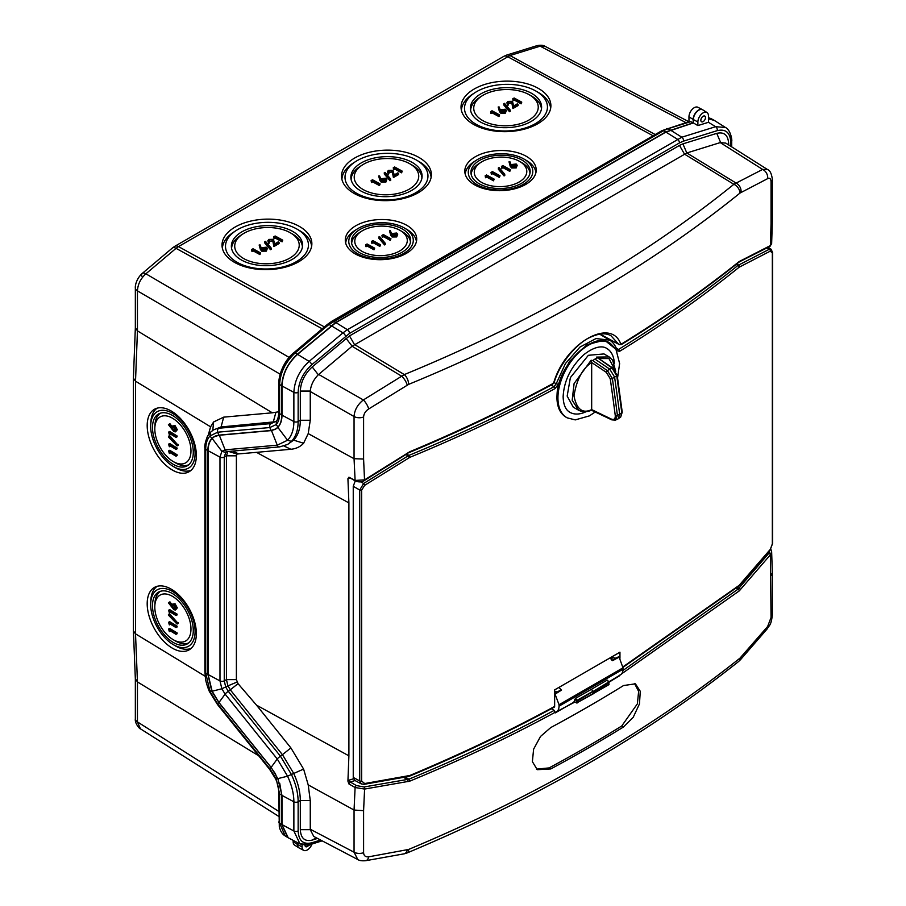 <?xml version="1.0" encoding="UTF-8"?>
<svg xmlns="http://www.w3.org/2000/svg" width="906" height="906" viewBox="0 0 906 906"><rect width="100%" height="100%" fill="white"/><g stroke="black" fill="none" stroke-linecap="round" stroke-linejoin="round"><path stroke-width="1.36" d="M168.81 602.445L171.8 606.578L172.389 604.155L173.929 604.359L176.194 608.481L175.538 609.987L173.941 609.772L168.414 602.807L169.932 601.833L171.936 604.619M172.389 604.155L175.039 603.747L177.304 607.869L175.538 609.987M190.973 629.036A26.274 14.768 -118.7 0 0 173.352 596.873A26.274 14.768 -118.7 0 0 154.824 605.944A26.274 14.768 -118.7 0 0 173.352 639.761A26.274 14.768 -118.7 0 0 190.973 629.036M169.354 631.641L168.595 629.036L169.716 628.424L177.123 632.932L177.123 633.724L176.002 634.336L169.354 630.293L169.354 631.641L170.475 630.972M169.354 624.891L168.595 622.286L169.716 621.675L177.123 626.182L177.123 626.963L176.002 627.575L169.354 623.532L169.354 624.891L170.475 624.211M169.524 613.679L178.165 623.441L177.044 624.041L168.414 615.117L169.524 613.679M169.354 612.841L168.595 610.236L169.716 609.625L177.123 614.132L177.123 614.925L176.002 615.536L169.354 611.493L169.354 612.841L170.475 612.162M168.81 424.302L171.8 428.436L172.389 426.013L173.929 426.216L176.194 430.339L175.538 431.845L173.941 431.63L168.414 424.665L169.932 423.691L171.936 426.477M172.389 426.013L175.039 425.605L177.304 429.727L175.538 431.845M190.973 450.894A26.274 14.768 -118.7 0 0 173.352 418.731A26.274 14.768 -118.7 0 0 154.824 427.802A26.274 14.768 -118.7 0 0 173.352 461.618A26.274 14.768 -118.7 0 0 190.973 450.894M169.354 453.498L168.595 450.894L169.716 450.282L177.123 454.789L177.123 455.582L176.002 456.194L169.354 452.151L169.354 453.498L170.475 452.83M169.354 446.749L168.595 444.144L169.716 443.532L177.123 448.04L177.123 448.821L176.002 449.433L169.354 445.39L169.354 446.749L170.475 446.069M169.524 435.537L178.165 445.299L177.044 445.899L168.414 436.975L169.524 435.537M169.354 434.699L168.595 432.094L169.716 431.483L177.123 435.99L177.123 436.783L176.002 437.383L169.354 433.351L169.354 434.699L170.475 434.019M485.537 177.746L485.174 175.798L486.579 174.983L494.178 179.139L493.521 180.804L486.703 177.078L485.537 177.746L485.174 175.798M491.38 174.371L491.018 172.412L492.422 171.608L500.033 175.764L499.376 177.429L492.547 173.692L491.38 174.371L491.018 172.412M504.778 175.515L504.053 175.934L498.368 169.241L498.334 167.972L499.059 167.553L504.744 174.246L504.778 175.515M501.811 168.346L501.448 166.398L502.864 165.583L510.463 169.739L509.806 171.404L502.989 167.678L501.811 168.346L501.448 166.398M517.201 165.254L516.205 167.927L511.584 167.995L510.225 166.296L509.002 161.812L509.942 161.732L511.007 164.575L516.227 164.009L517.201 165.254L516.182 166.659L511.562 166.727L509.002 161.812M481.969 161.71A26.274 14.768 178.7 0 1 519.58 161.404A26.274 14.768 178.7 0 1 519.104 182.027A26.274 14.768 178.7 0 1 482.445 182.853A26.274 14.768 178.7 0 1 481.041 162.276A26.274 14.768 178.7 0 1 481.969 161.71M366.024 246.749L365.662 244.79L367.066 243.974L374.665 248.142L374.019 249.807L367.19 246.07L366.024 246.749L365.662 244.79M371.868 243.374L371.505 241.415L372.921 240.6L380.52 244.767L379.863 246.421L373.046 242.695L371.868 243.374L371.505 241.415M385.265 244.518L384.54 244.926L378.855 238.244L378.833 236.976L379.546 236.557L385.231 243.25L385.265 244.518M382.309 237.349L381.947 235.39L383.351 234.575L390.95 238.742L390.293 240.407L383.476 236.67L382.309 237.349L381.947 235.39M397.7 234.258L396.692 236.93L392.083 236.987L390.724 235.288L389.489 230.815L390.429 230.736L391.494 233.578L396.715 233.012L397.7 234.258L396.669 235.662L392.049 235.719L389.489 230.815M362.457 230.713A26.274 14.768 178.7 0 1 400.078 230.407A26.274 14.768 178.7 0 1 399.603 251.03A26.274 14.768 178.7 0 1 362.932 251.845A26.274 14.768 178.7 0 1 361.539 231.268A26.274 14.768 178.7 0 1 362.457 230.713M274.099 238.754L273.737 236.806L275.141 235.99L282.74 240.147L282.094 241.811L275.265 238.085L274.099 238.754L273.737 236.806M279.037 242.287L273.872 245.277L272.785 239.739L269.592 239.852L268.901 242.219L267.814 240.815L268.844 239.411L273.408 239.32L274.722 243.907L278.255 241.857L279.037 242.287L279.071 243.555L273.895 246.545L272.808 241.019L269.15 241.483M269.58 241.834L268.935 243.499L267.814 240.815M271.211 249.309L270.486 249.716L264.801 243.035L264.767 241.755L265.492 241.347L271.177 248.029L271.211 249.309M267.349 248.448L266.353 251.121L261.732 251.177L260.384 249.478L259.15 245.005L260.09 244.926L261.154 247.768L266.375 247.202L267.349 248.448L266.33 249.852L261.709 249.909L259.15 245.005M244.167 233.182A32.265 18.131 178.7 0 1 290.362 232.808A32.265 18.131 178.7 0 1 289.773 258.131A32.265 18.131 178.7 0 1 244.745 259.139A32.265 18.131 178.7 0 1 243.035 233.873A32.265 18.131 178.7 0 1 244.167 233.182M251.97 251.54L251.608 249.58L253.012 248.765L260.611 252.933L259.954 254.597L253.136 250.86L251.97 251.54L251.608 249.58M513.113 100.759L512.751 98.811L514.155 97.995L521.765 102.152L521.109 103.816L514.28 100.09L513.113 100.759L512.751 98.811M518.062 104.292L512.887 107.282L511.799 101.744L508.606 101.857L507.915 104.224L506.839 102.82L507.87 101.415L512.422 101.325L513.736 105.911L517.281 103.862L518.062 104.292L518.085 105.56L512.921 108.55L511.833 103.024L508.164 103.488M508.606 103.839L507.949 105.504L506.839 102.82M510.225 111.313L509.5 111.721L503.815 105.039L503.793 103.76L504.506 103.352L510.191 110.034L510.225 111.313M506.375 110.453L505.378 113.125L500.758 113.182L499.399 111.483L498.164 107.01L499.104 106.931L500.169 109.773L505.389 109.207L506.375 110.453L505.344 111.857L500.724 111.914L498.164 107.01M483.181 95.187A32.265 18.131 178.7 0 1 529.376 94.813A32.265 18.131 178.7 0 1 528.798 120.136A32.265 18.131 178.7 0 1 483.77 121.144A32.265 18.131 178.7 0 1 482.049 95.877A32.265 18.131 178.7 0 1 483.181 95.187M490.984 113.544L490.622 111.585L492.026 110.77L499.625 114.937L498.98 116.602L492.151 112.865L490.984 113.544L490.622 111.585M393.612 169.762L393.249 167.803L394.654 166.987L402.253 171.155L401.596 172.82L394.778 169.082L393.612 169.762L393.249 167.803M398.549 173.295L393.385 176.274L392.287 170.747L389.104 170.849L388.414 173.227L387.326 171.823L388.357 170.407L392.91 170.317L394.235 174.903L397.768 172.865L398.549 173.295L398.572 174.564L393.408 177.542L392.321 172.015L388.651 172.48M389.093 172.831L388.436 174.496L387.326 171.823M390.713 180.305L389.999 180.724L384.303 174.031L384.28 172.763L384.993 172.344L390.69 179.037L390.713 180.305M386.862 179.445L385.865 182.117L381.245 182.185L379.886 180.487L378.663 176.002L379.603 175.923L380.656 178.765L385.888 178.199L386.862 179.445L385.831 180.849L381.222 180.917L378.663 176.002M363.68 164.179A32.265 18.131 178.7 0 1 409.874 163.816A32.265 18.131 178.7 0 1 409.286 189.139A32.265 18.131 178.7 0 1 364.257 190.147A32.265 18.131 178.7 0 1 362.536 164.869A32.265 18.131 178.7 0 1 363.68 164.179M371.471 182.536L371.109 180.577L372.513 179.773L380.124 183.929L379.467 185.594L372.649 181.857L371.471 182.536L371.109 180.577M195.096 631.55A32.265 18.131 -118.7 0 0 173.454 592.037A32.265 18.131 -118.7 0 0 150.702 603.192A32.265 18.131 -118.7 0 0 173.454 644.71A32.265 18.131 -118.7 0 0 195.096 631.55M193.284 630.44A29.626 16.648 61.3 0 1 187.723 643.656A29.626 16.648 61.3 0 1 158.278 626.035A29.626 16.648 61.3 0 1 159.275 591.743A29.626 16.648 61.3 0 1 181.2 600.995A29.626 16.648 61.3 0 1 193.284 630.44M208.335 434.789L210.6 426.817L135.515 381.188L135.515 633.838L137.452 681.924L258.674 755.763M205.152 676.25L135.515 633.838L133.409 630.848L133.409 378.176L135.515 381.188L137.452 330.871L272.287 412.808L278.776 411.777M196.353 455.458A35.719 20.068 -118.7 0 0 181.789 419.965A35.719 20.068 -118.7 0 0 155.356 408.81A35.719 20.068 -118.7 0 0 154.167 450.146A35.719 20.068 -118.7 0 0 189.648 471.392A35.719 20.068 -118.7 0 0 196.353 455.458M196.353 633.6A35.719 20.068 61.3 0 1 189.648 649.534A35.719 20.068 61.3 0 1 154.167 628.288A35.719 20.068 61.3 0 1 155.356 586.952A35.719 20.068 61.3 0 1 181.789 598.107A35.719 20.068 61.3 0 1 196.353 633.6M195.096 453.408A32.265 18.131 -118.7 0 0 173.454 413.895A32.265 18.131 -118.7 0 0 150.702 425.05A32.265 18.131 -118.7 0 0 173.454 466.567A32.265 18.131 -118.7 0 0 195.096 453.408M193.284 452.298A29.626 16.648 61.3 0 1 187.723 465.514A29.626 16.648 61.3 0 1 158.278 447.892A29.626 16.648 61.3 0 1 159.275 413.6A29.626 16.648 61.3 0 1 181.2 422.853A29.626 16.648 61.3 0 1 193.284 452.298M479.591 160.407A29.626 16.648 -1.3 0 0 470.961 173.227A29.626 16.648 -1.3 0 0 500.916 188.516A29.626 16.648 -1.3 0 0 530.146 171.902A29.626 16.648 -1.3 0 0 512.275 156.398A29.626 16.648 -1.3 0 0 479.591 160.407M477.734 159.388A32.265 18.131 178.7 0 1 523.928 159.026A32.265 18.131 178.7 0 1 523.34 184.348A32.265 18.131 178.7 0 1 478.311 185.356A32.265 18.131 178.7 0 1 476.601 160.079A32.265 18.131 178.7 0 1 477.734 159.388M360.09 229.411A29.626 16.648 -1.3 0 0 351.449 242.219A29.626 16.648 -1.3 0 0 381.403 257.519A29.626 16.648 -1.3 0 0 410.645 240.894A29.626 16.648 -1.3 0 0 392.762 225.401A29.626 16.648 -1.3 0 0 360.09 229.411M358.221 228.391A32.265 18.131 178.7 0 1 404.416 228.018A32.265 18.131 178.7 0 1 403.838 253.352A32.265 18.131 178.7 0 1 358.81 254.359A32.265 18.131 178.7 0 1 357.089 229.082A32.265 18.131 178.7 0 1 358.221 228.391M475.265 156.783A35.719 20.068 -1.3 0 0 464.857 172.231A35.719 20.068 -1.3 0 0 500.961 190.668A35.719 20.068 -1.3 0 0 536.205 170.634A35.719 20.068 -1.3 0 0 514.653 151.948A35.719 20.068 -1.3 0 0 475.265 156.783M355.752 225.787A35.719 20.068 -1.3 0 0 345.345 241.234A35.719 20.068 -1.3 0 0 381.449 259.671A35.719 20.068 -1.3 0 0 416.692 239.637A35.719 20.068 -1.3 0 0 395.141 220.951A35.719 20.068 -1.3 0 0 355.752 225.787M235.186 227.01A44.938 25.255 -1.3 0 0 222.083 246.443A44.938 25.255 -1.3 0 0 267.508 269.637A44.938 25.255 -1.3 0 0 311.845 244.427A44.938 25.255 -1.3 0 0 284.744 220.928A44.938 25.255 -1.3 0 0 235.186 227.01M474.2 89.014A44.938 25.255 -1.3 0 0 461.097 108.448A44.938 25.255 -1.3 0 0 506.522 131.642A44.938 25.255 -1.3 0 0 550.871 106.432A44.938 25.255 -1.3 0 0 523.759 82.922A44.938 25.255 -1.3 0 0 474.2 89.014M354.688 158.018A44.938 25.255 -1.3 0 0 341.596 177.44A44.938 25.255 -1.3 0 0 387.021 200.634A44.938 25.255 -1.3 0 0 431.358 175.436A44.938 25.255 -1.3 0 0 404.246 151.925A44.938 25.255 -1.3 0 0 354.688 158.018M322.219 328.799L176.047 248.335L178.493 246.602L324.427 326.941M280.135 374.167L137.452 290.883C137.791 284.337 140.589 278.64 145.877 273.805L289.139 357.428M210.6 426.817L213.623 421.947L223.691 417.145L272.287 412.808M278.776 816.408L140.419 728.809C139.954 729.341 134.598 723.373 135.345 718.866L135.345 718.866A7.678 4.439 0 0 0 137.452 721.912L278.776 811.38M135.345 678.832L137.452 681.924L137.452 721.912L140.419 728.809M135.345 327.813L133.409 378.176M135.345 327.768L137.452 330.871L137.452 290.883A7.678 4.439 180 0 1 135.345 287.825L135.345 287.825C135.039 286.341 136.127 278.855 142.276 273.419L142.276 273.419A7.678 3.33 49.8 0 1 145.877 273.805L176.047 248.335A7.678 3.33 -130.2 0 0 172.457 247.95L174.79 246.307A7.678 4.439 60 0 1 178.493 246.602L509.976 55.549L655.231 134.541M685.876 122.604L540.146 46.172A7.678 5.323 -107.3 0 0 536.782 45.73L506.613 55.107A7.678 5.323 72.7 0 1 509.976 55.549L540.146 46.172L545.163 46.376L688.775 121.698M141.8 276.149A7.678 3.33 49.8 0 1 142.276 273.419L172.457 247.95M287.78 837.54L281.766 824.46L281.766 795.264L279.705 783.158M297.338 842.546L297.338 844.347A7.678 4.439 120 0 0 298.844 847.801A7.678 4.439 120 0 0 299.048 847.925M293.148 840.36L293.148 841.753A7.463 4.315 120 0 0 294.609 845.117L298.844 847.801M275.752 774.324L270.905 767.269L218.754 702.388L211.823 691.278L207.893 674.392L207.893 450.599L205.719 449.251A3.069 1.778 180 0 1 204.892 448.051L204.892 671.833A3.069 1.778 0 0 0 205.719 673.045L205.719 449.251C205.719 443.532 207.157 439.082 210.056 435.911L210.498 432.264L213.408 429.942L210.056 432.604L207.531 436.137C205.277 441.981 204.405 445.956 204.892 448.051M276.602 778.005L276.171 778.843L277.768 778.481M286.262 836.487L285.118 835.864C282.457 834.358 280.52 831.391 279.308 826.963L278.776 792.716C278.606 787.676 277.542 783.044 275.594 778.843L269.671 769.432A3.069 0.646 -38.8 0 1 269.852 768.82L217.712 703.951L218.833 702.343M210.498 690.825L210.056 691.674L212.095 691.119M269.671 769.432L217.519 704.562L209.479 691.674C209.116 691.142 206.081 683.237 205.537 678.9L204.892 671.833M275.707 421.72L221.064 426.953L213.408 429.942L221.064 426.953L223.691 417.145M212.774 430.327L213.623 421.947M331.992 321.166L327.53 324.325A3.069 1.325 49.8 0 1 328.946 324.461L663.43 130.758A3.069 1.778 60 0 0 661.969 130.657L331.992 321.166A3.069 1.778 60 0 1 333.453 321.268L335.696 322.479L297.338 354.235C287.666 363.238 282.468 373.77 281.766 385.843L281.766 415.027C281.687 420.418 280.407 424.472 277.938 427.19L275.571 429.025L270.905 430.486L218.754 435.14L214.258 436.556L211.823 438.504L210.056 435.911L217.712 432.196A3.069 2.424 -95.1 0 1 218.833 428.244L270.985 423.589L273.216 422.298L275.798 412.66M708.447 118.72L713.849 120.124M702.546 109.717A7.678 4.439 120 0 0 702.343 109.592A7.678 4.439 120 0 0 696.454 111.778A7.678 4.439 120 0 0 693.169 119.445L693.169 122.82L665.672 131.97L335.696 322.479M702.343 109.592L697.892 107.27A7.463 4.315 120 0 0 692.173 109.388A7.463 4.315 120 0 0 688.968 116.84L688.968 121.642M278.085 427.1L276.171 424.586L276.602 420.95M327.53 324.325L293.691 352.876C286.341 358.538 278.935 371.539 278.776 383.283L278.776 412.479C278.493 417.213 277.621 420.158 276.149 421.301L270.985 423.589A3.069 2.424 -95.1 0 0 269.852 427.541L217.712 432.196L218.754 435.14M212.434 438.153L211.823 438.504C209.195 441.392 207.882 445.424 207.893 450.599L208.108 450.475M661.969 130.657L689.806 121.381L693.169 122.82M416.556 160.136A41.483 23.318 178.7 0 1 415.809 192.706A41.483 23.318 178.7 0 1 357.904 193.997A41.483 23.318 178.7 0 1 355.696 161.506A41.483 23.318 178.7 0 1 357.157 160.622A41.483 23.318 178.7 0 1 416.556 160.136L418.9 161.495A44.643 25.096 178.7 0 1 431.12 177.383M341.913 179.377A44.643 25.096 178.7 0 1 353.408 162.967L355.696 161.506M361.301 162.887A35.617 20.023 -1.3 0 0 350.916 178.289A35.617 20.023 -1.3 0 0 386.93 196.67A35.617 20.023 -1.3 0 0 422.083 176.693A35.617 20.023 -1.3 0 0 400.588 158.063A35.617 20.023 -1.3 0 0 361.301 162.887M409.874 163.816L412.219 165.164A35.425 19.909 178.7 0 1 421.936 178.006M351.12 179.592A35.425 19.909 178.7 0 1 360.248 166.33L362.536 164.869M536.058 91.144A41.483 23.318 178.7 0 1 535.31 123.703A41.483 23.318 178.7 0 1 477.417 125.005A41.483 23.318 178.7 0 1 475.208 92.503A41.483 23.318 178.7 0 1 476.669 91.619A41.483 23.318 178.7 0 1 536.058 91.144L538.413 92.503A44.643 25.096 178.7 0 1 550.633 108.38M461.426 110.385A44.643 25.096 178.7 0 1 472.921 93.964L475.208 92.503M297.043 229.139A41.483 23.318 178.7 0 1 296.296 261.698A41.483 23.318 178.7 0 1 238.391 263A41.483 23.318 178.7 0 1 236.194 230.498A41.483 23.318 178.7 0 1 237.644 229.614A41.483 23.318 178.7 0 1 297.043 229.139L299.399 230.498A44.643 25.096 178.7 0 1 311.619 246.375M222.4 248.38A44.643 25.096 178.7 0 1 233.907 231.959L236.194 230.498M480.814 93.884A35.617 20.023 -1.3 0 0 470.429 109.286A35.617 20.023 -1.3 0 0 506.443 127.678A35.617 20.023 -1.3 0 0 541.584 107.701A35.617 20.023 -1.3 0 0 520.101 89.06A35.617 20.023 -1.3 0 0 480.814 93.884M529.376 94.813L531.731 96.172A35.425 19.909 178.7 0 1 541.448 109.003M470.633 110.589A35.425 19.909 178.7 0 1 479.761 97.338L482.049 95.877M241.789 231.879A35.617 20.023 -1.3 0 0 231.415 247.281A35.617 20.023 -1.3 0 0 267.417 265.673A35.617 20.023 -1.3 0 0 302.57 245.696A35.617 20.023 -1.3 0 0 281.075 227.055A35.617 20.023 -1.3 0 0 241.789 231.879M290.362 232.808L292.717 234.167A35.425 19.909 178.7 0 1 302.423 246.998M231.608 248.584A35.425 19.909 178.7 0 1 240.747 235.334L243.035 233.873M404.416 228.018L406.771 229.377A35.425 19.909 178.7 0 1 416.432 241.585M345.696 243.159A35.425 19.909 178.7 0 1 354.801 230.543L357.089 229.082M400.078 230.407L402.423 231.766A29.434 16.546 178.7 0 1 410.486 242.208M351.664 243.521A29.434 16.546 178.7 0 1 359.252 232.729L361.539 231.268M523.928 159.026L526.284 160.373A35.425 19.909 178.7 0 1 535.933 172.582M465.208 174.167A35.425 19.909 178.7 0 1 474.314 161.54L476.601 160.079M519.58 161.404L521.935 162.763A29.434 16.546 178.7 0 1 529.987 173.205M471.177 174.53A29.434 16.546 178.7 0 1 478.753 163.737L481.041 162.276M150.702 425.05L150.826 422.343A35.425 19.909 61.3 0 1 157.214 408.142M191.2 470.191A35.425 19.909 61.3 0 1 175.798 467.926L173.454 466.567M188.776 464.721A29.434 16.546 61.3 0 1 175.696 462.977L173.352 461.618M154.824 427.802L154.949 425.095A29.434 16.546 61.3 0 1 160.509 413.136M157.214 586.284A35.425 19.909 -118.7 0 0 150.826 600.485L150.702 603.192M173.454 644.71L175.798 646.069A35.425 19.909 -118.7 0 0 191.2 648.334M160.509 591.278A29.434 16.546 -118.7 0 0 154.949 603.237L154.824 605.944M173.352 639.761L175.696 641.12A29.434 16.546 -118.7 0 0 188.776 642.864M380.124 183.929L379.433 184.326L372.615 180.588L372.649 181.857M372.615 180.588L371.449 181.268M379.433 184.326L379.467 185.594M382.015 178.788L381.924 180.532L385.095 180.407L385.243 178.618L382.015 178.788L381.641 180.339M381.301 179.716L381.924 180.532M385.831 179.388L385.243 178.618L385.276 179.886L382.038 180.056M381.222 180.917L381.245 182.185M385.831 180.849L385.865 182.117M390.69 179.037L389.999 180.724M389.965 179.456L384.28 172.763M389.104 170.849L389.127 172.129M392.287 170.747L392.321 172.015M393.181 172.853L393.215 174.122M393.385 176.274L393.408 177.542M388.414 173.227L388.436 174.496M402.253 171.155L401.573 171.551L394.744 167.814L394.778 169.082M394.744 167.814L393.578 168.493M401.573 171.551L401.596 172.82M499.625 114.937L498.946 115.322L492.128 111.597L492.151 112.865M492.128 111.597L490.95 112.265M498.946 115.322L498.98 116.602M501.516 109.785L501.437 111.54L504.597 111.404L504.755 109.626L501.516 109.785L501.154 111.347M500.803 110.713L501.437 111.54M505.333 110.396L504.755 109.626L504.778 110.894L501.55 111.053M500.724 111.914L500.758 113.182M505.344 111.857L505.378 113.125M510.191 110.034L509.5 111.721M509.478 110.453L503.793 103.76M508.606 101.857L508.64 103.125M511.799 101.744L511.833 103.024M512.694 103.85L512.717 105.119M512.887 107.282L512.921 108.55M507.915 104.224L507.949 105.504M521.765 102.152L521.075 102.548L514.257 98.811L514.28 100.09M514.257 98.811L513.09 99.49M521.075 102.548L521.109 103.816M260.611 252.933L259.931 253.318L253.102 249.592L253.136 250.86M253.102 249.592L251.936 250.26M259.931 253.318L259.954 254.597M262.502 247.78L262.423 249.535L265.583 249.399L265.73 247.621L262.502 247.78L262.128 249.343M261.789 248.708L262.423 249.535M266.319 248.391L265.73 247.621L265.764 248.89L262.536 249.048M261.709 249.909L261.732 251.177M266.33 249.852L266.353 251.121M271.177 248.029L270.486 249.716M270.464 248.448L264.767 241.755M269.592 239.852L269.626 241.121M272.785 239.739L272.808 241.019M273.68 241.845L273.703 243.114M273.872 245.277L273.895 246.545M268.901 242.219L268.935 243.499M282.74 240.147L282.06 240.543L275.243 236.806L275.265 238.085M275.243 236.806L274.065 237.485M282.06 240.543L282.094 241.811M392.842 233.589L392.762 235.345L395.922 235.209L396.069 233.431L392.842 233.589L392.468 235.152M392.128 234.518L392.762 235.345M396.658 234.201L396.069 233.431L396.103 234.699L392.876 234.858M392.049 235.719L392.083 236.987M396.669 235.662L396.692 236.93M390.95 238.742L390.271 239.127L383.442 235.401L383.476 236.67M383.442 235.401L382.275 236.07M390.271 239.127L390.293 240.407M385.231 243.25L384.54 244.926M384.518 243.657L378.833 236.976M380.52 244.767L379.841 245.152L373.012 241.426L373.046 242.695M373.012 241.426L371.845 242.095M379.841 245.152L379.863 246.421M374.665 248.142L373.985 248.538L367.168 244.801L367.19 246.07M367.168 244.801L365.99 245.481M373.985 248.538L374.019 249.807M512.354 164.598L512.264 166.342L515.435 166.217L515.582 164.428L512.354 164.598L511.981 166.149M511.641 165.526L512.264 166.342M516.171 165.198L515.582 164.428L515.616 165.696L512.377 165.866M511.562 166.727L511.584 167.995M516.182 166.659L516.205 167.927M510.463 169.739L509.784 170.135L502.955 166.398L502.989 167.678M502.955 166.398L501.788 167.078M509.784 170.135L509.806 171.404M504.744 174.246L504.053 175.934M504.03 174.665L498.334 167.972M500.033 175.764L499.342 176.16L492.524 172.423L492.547 173.692M492.524 172.423L491.358 173.103M499.342 176.16L499.376 177.429M494.178 179.139L493.498 179.535L486.669 175.798L486.703 177.078M486.669 175.798L485.503 176.477M493.498 179.535L493.521 180.804M168.595 450.894L176.002 455.401L177.123 454.789M176.002 455.401L176.002 456.194M168.595 444.144L176.002 448.651L177.123 448.04M176.002 448.651L176.002 449.433M168.414 436.148L177.044 445.073L178.165 444.461M177.044 445.073L177.044 445.899M168.595 432.094L176.002 436.601L177.123 435.99M176.002 436.601L176.002 437.383M173.68 426.896L175.084 430.248L173.963 430.86L175.436 429.84L173.963 427.032L172.491 428.119L173.963 430.86L174.926 430.973M173.963 427.032L173.012 426.919M176.194 430.339L177.304 429.727M173.929 426.216L175.039 425.605M172.491 428.119L173.601 427.507M168.595 629.036L176.002 633.543L177.123 632.932M176.002 633.543L176.002 634.336M168.595 622.286L176.002 626.793L177.123 626.182M176.002 626.793L176.002 627.575M168.414 614.291L177.044 623.215L178.165 622.603M177.044 623.215L177.044 624.041M168.595 610.236L176.002 614.744L177.123 614.132M176.002 614.744L176.002 615.536M173.68 605.038L175.084 608.39L173.963 609.002L175.436 607.983L173.963 605.174L172.491 606.261L173.963 609.002L174.926 609.115M173.963 605.174L173.012 605.061M176.194 608.481L177.304 607.869M173.929 604.359L175.039 603.747M172.491 606.261L173.601 605.65M347.927 781.153L349.444 780.043A1.54 1.065 -107.3 0 0 350.271 782.025L348.923 783.95L347.927 781.153L348.901 755.831L348.901 502.898L347.927 478.708L348.923 477.202L355.107 480.429L364.597 479.863L409.727 451.754C459.942 430.746 507.632 408.051 552.819 383.634L553.849 382.321C565.231 343.385 610.621 317.123 620.689 343.736L621.652 343.895C663.894 317.836 703.067 290.384 739.194 261.54L770.383 245.583L771.051 223.782L772.331 221.494L772.331 179.32A7.678 4.439 180 0 1 771.051 181.766C770.893 178.72 769.76 177.667 767.654 178.629L739.976 193.08C647.53 267.78 537.088 331.539 408.64 384.37L368.697 408.968C365.537 411.041 363.838 413.725 363.589 417.009A7.678 4.439 180 0 1 354.053 416.534L310.26 391.517L310.26 420.259L308.21 433.6L354.053 458.696L363.589 459.036L364.552 480.429C362.377 482.151 359.342 482.366 355.458 481.086L355.458 481.086A1.54 0.883 -62.4 0 1 355.107 480.429L354.053 458.696L354.053 416.534C354.518 410.033 357.621 404.506 363.351 399.954A7.678 2.446 58.9 0 1 368.697 408.968M348.901 502.898L256.523 452.343L236.987 454.042L236.387 455.831L236.387 679.613L238.029 683.656L256.523 705.162L290.894 747.914L303.612 769.081L308.21 784.89L354.053 810.043L363.589 810.666L363.589 852.682C363.838 855.785 365.537 857.167 368.697 856.816L408.64 849.443C537.088 795.525 647.53 731.765 739.976 658.152L767.654 626.476L771.051 617.439A7.678 4.439 0 0 0 772.331 614.993L772.331 572.943M348.901 755.831L256.523 705.162M308.21 433.6L303.612 443.249C300.328 446.76 296.081 448.776 290.894 449.274L256.523 452.343M357.791 859.534L313.759 836.442L310.271 829.681L310.26 800.496L300.316 800.496C300.26 791.867 298.04 782.795 293.635 773.294L282.661 754.992L230.509 690.112L227.938 685.876L236.987 682.059M308.21 784.89L310.26 800.496M310.26 829.239L354.053 852.206L357.813 859.545C359.308 860.621 361.936 861.006 365.707 860.7L365.707 860.7A7.678 4.36 80.4 0 0 368.697 856.816M720.236 142.593L725.785 143.114L767.552 169.558L762.625 169.433L720.236 142.593L686.805 152.978L682.92 143.873L716.759 133.363C724.188 131.653 728.152 135.119 728.662 143.76L728.662 144.926M558.991 687.518L561.494 690.145L555.061 694.132L559.047 704.743L622.988 667.824L622.988 669.228C622.92 672.388 621.844 674.37 619.749 675.151M610.18 658.141L612.547 660.667L619.126 657.133L618.3 657.167L619.126 657.133L622.988 667.824M551.358 708.73L554.2 710.372L555.287 712.886L574.098 702.048M574.574 702.218L555.706 712.139C557.87 711.312 558.979 709.307 559.047 706.148L559.047 704.743M554.642 699.874L554.642 703.339M611.788 658.402L611.788 657.167M623.555 685.536A1446.157 834.936 180 0 1 550.78 727.552L540.531 736.431L533.611 749.171L532.377 761.629L537.258 769.692L550.78 768.945A1446.157 834.936 180 0 0 623.555 726.929L633.192 717.348L639.455 703.917L640.293 691.301L635.412 683.826L623.555 685.536M619.353 675.899L608.991 682.195M555.287 712.229C509.376 737.099 460.86 760.077 409.727 781.165L364.597 789.058L363.589 810.666M771.051 617.439L770.383 554.789L739.194 590.95L621.629 673.838M355.039 780.542L350.271 782.025L356.432 785.57L364.019 786.974L408.855 779.205C459.897 758.141 508.345 735.196 554.2 710.372M622.909 670.519L737.971 589.194A1.54 1.019 51.1 0 1 739.194 590.95M405.31 777.076L408.855 779.205A1.54 0.736 67.6 0 1 409.727 781.165M364.019 786.974A1.54 0.872 81 0 1 364.597 789.058L355.107 787.507L348.923 783.95M771.64 243.85L769.817 246.455A1.54 1.223 -118 0 0 770.383 245.583L771.64 243.85L772.331 221.494M356.432 785.57A1.54 0.838 119.9 0 0 355.107 787.507L354.053 810.043L354.053 852.206A7.678 4.439 0 0 0 363.589 852.682M365.707 860.7L404.167 853.826A7.678 4.53 -100.7 0 0 407.213 849.885M408.64 849.443A7.678 3.635 67.3 0 1 407.134 852.931C535.491 799.069 645.955 735.276 738.526 661.573L738.526 661.573A7.678 5.119 -128.6 0 0 739.976 658.152M407.134 852.931L404.167 853.826M741.006 657.167A7.678 4.009 41.8 0 1 740.485 659.704L767.144 628.957A7.678 4.134 -139.9 0 0 767.654 626.476M740.485 659.704L738.526 661.573M771.051 575.423L772.331 572.807L771.64 551.607L770.383 554.789A1.54 0.815 39.6 0 0 768.877 553.226L769.851 550.293M407.213 385.118A7.678 2.593 -122.5 0 0 401.664 376.194L352.083 346.239M686.805 152.978L352.106 346.217L318.674 374.438L363.351 399.954L404.303 374.586C532.06 322.026 641.924 258.606 733.883 184.303L684.392 154.065M354.529 344.507L404.303 374.586A7.678 3.681 67.7 0 1 408.64 384.37M739.976 193.08A7.678 5.074 -129 0 0 733.883 184.303L736.125 183.091A7.678 5.946 63.8 0 1 741.006 192.412M767.654 178.629A7.678 6.048 -118.3 0 0 762.625 169.433L736.125 183.091L686.839 152.978M310.26 391.517L310.271 391.064C310.917 384.993 313.601 379.557 318.312 374.767L318.674 374.438M736.204 588.141L737.971 589.194L738.945 588.187L768.877 553.226M403.691 777.382L407.394 779.602A1.54 0.917 79.7 0 1 408.028 781.674M737.348 587.235L738.945 588.187A1.54 0.793 41.6 0 1 740.417 589.772M600.078 334.121L618.594 344.212L611.097 335.854C605.944 332.695 598.809 333.261 589.693 337.553C577.552 342.955 559.999 362.547 554.268 382.139L553.849 382.321M600.066 334.382L618.594 344.212A1.54 1.178 -25.1 0 0 620.689 343.736M769.817 246.455L739.84 261.619A1.54 1.189 -115.7 0 0 740.417 260.747M739.84 261.619L738.911 262.219A1.54 1.019 -128.6 0 0 739.194 261.54M738.911 262.219C702.773 291.075 663.577 318.527 621.335 344.597A1.54 0.917 -121.7 0 0 621.652 343.895M554.268 382.139L552.501 384.337A1.54 0.861 -118.4 0 0 552.819 383.634M552.501 384.337C507.315 408.753 459.625 431.449 409.421 452.445A1.54 0.725 -112.7 0 0 409.727 451.754M409.421 452.445L408.028 452.66M559.047 706.148L622.988 669.228M574.053 701.856L576.363 702.558L576.363 700.938L574.948 699.206L574.053 701.856M574.948 699.206L575.582 698.311L577.167 700.236L576.363 700.938L577.439 700.938L577.167 700.236L592.988 691.244L591.425 689.307L575.582 698.311M591.425 689.307L607.031 680.157L608.889 682.025L607.428 680.146M623.555 726.929L621.765 725.966L637.382 703.826L638.628 691.357L634.472 683.407M536.465 769.126L549.104 767.914L550.78 768.945M621.765 725.966A1443.7 833.509 180 0 1 549.104 767.914M560.667 690.213L561.494 690.145L560.667 690.213M608.843 683.815L608.889 682.025A0.77 0.77 0 0 1 609.058 682.501L608.56 682.105L577.439 700.938L577.439 702.558L608.843 684.426L608.843 682.807L593.26 691.935L593.102 693.917L576.646 702.965A0.77 0.77 0 0 0 577.281 702.909L573.804 701.946M608.379 684.789L609.058 684.121A0.77 0.77 0 0 1 608.685 684.777L592.807 693.917M679.477 142.91L683.418 141.143A3.069 2.129 -107.3 0 0 681.81 137.214L347.394 329.693A3.069 1.778 -120 0 1 349.501 333.419L679.477 142.91A3.069 1.778 -120 0 0 677.371 139.184L665.887 132.095L693.384 122.944L693.384 119.569A7.678 4.439 -60 0 1 696.793 111.766A7.678 4.439 -60 0 1 702.75 109.83L706.986 112.525A7.463 4.315 -60 0 1 708.447 115.889L708.447 122.299L715.638 126.693L725.48 127.497L714.279 120.385L708.447 118.845M665.887 132.095L335.911 322.604L297.564 354.359C287.836 363.351 282.638 373.884 281.981 385.967L281.981 415.152C281.993 420.361 280.6 424.427 277.836 427.372L275.458 429.285L271.121 430.61L218.969 435.265L214.45 436.647L212.14 438.447C209.501 441.313 208.165 445.401 208.108 450.724L208.108 674.517L219.988 680.916A3.069 1.778 0 0 0 224.258 680.87L226.432 679.613L226.432 455.831L224.258 457.077A3.069 1.778 180 0 1 219.988 457.122L208.108 450.724M693.384 122.944L697.88 125.583L708.447 122.299M349.501 333.419L311.721 364.767C303.216 372.593 298.686 381.777 298.142 392.321L298.142 421.505A3.069 1.778 180 0 1 293.872 421.55L281.981 415.152M684.449 154.031L679.477 145.413L349.501 335.922L312.208 366.93C304.778 373.793 300.815 381.834 300.316 391.064L300.316 420.259C300.26 428.832 298.04 435.458 293.635 440.135L287.632 444.438L291.449 441.392L287.564 440.237L277.836 427.372M679.477 145.413L682.92 143.873M312.004 844.007A7.463 4.315 -60 0 1 303.703 850.36L299.252 848.039A7.678 4.439 -60 0 1 297.564 844.471L297.564 842.659M309.139 844.324L299.988 843.916L288.221 837.79L281.981 824.585L281.981 795.389L277.836 778.628L271.121 767.393L218.969 702.512L212.14 691.221L221.868 688.775L227.938 685.876L226.432 679.613L236.387 679.613M317.542 838.424L312.208 840.088C304.778 841.799 300.815 838.333 300.316 829.681L300.316 800.496L298.142 801.753A3.069 1.778 180 0 1 293.872 801.787L281.981 795.389M277.836 778.628L287.564 776.193L303.612 769.081M212.14 691.221L208.108 674.517M236.987 454.042L228.663 451.448M227.938 451.222L226.432 455.831L236.387 455.831M303.612 443.249L293.635 440.135L291.449 441.392C295.866 436.692 298.097 430.067 298.142 421.505L300.316 420.259L310.26 420.259M227.327 451.573L225.753 452.468L221.868 451.324L212.14 438.447M308.923 844.902A3.284 1.903 -60 0 1 307.338 846.532A3.284 1.903 -60 0 1 305.65 846.668A3.284 1.903 -60 0 1 305.016 845.241M303.703 850.36A7.463 4.315 -60 0 1 302.06 846.895L302.06 844.754M697.88 125.583L697.88 121.982A7.463 4.315 -60 0 1 701.199 114.405A7.463 4.315 -60 0 1 706.986 112.525M703.158 121.619A3.284 1.903 -60 0 1 701.482 121.755A3.284 1.903 -60 0 1 701.029 119.116A3.284 1.903 -60 0 1 703.158 116.251A3.284 1.903 -60 0 1 704.766 116.07A3.284 1.903 -60 0 1 705.321 118.686A3.284 1.903 -60 0 1 703.158 121.619M619.953 658.345L619.953 652.184L554.642 689.885L554.642 706.42C508.945 731.199 460.667 754.222 409.806 775.491L364.699 783.543L361.641 781.051L361.641 490.135L364.699 485.299L409.806 457.36C460.803 436.318 509.217 413.396 555.038 388.595L558.198 384.404L569.512 361.347L587.031 344.688L604.529 340.135L616.046 349.342M615.944 658.175L612.966 657.711L610.972 658.889M557.088 393.589L556.918 397.394C557.065 407.213 560.259 413.906 566.476 417.451L567.258 417.87A43.024 24.836 -60 0 1 557.937 397.949A43.024 24.836 -60 0 1 576.986 354.382A43.024 24.836 -60 0 1 610.27 343.363L609.5 342.898C593.724 330.996 558.662 364.144 557.088 393.589M622.943 666.873L739.137 585.355L770.315 549.364L772.331 543.94L772.331 253.012L770.315 251.121L739.137 267.213C702.444 296.806 662.592 324.846 619.579 351.324L616.612 350.679M354.563 780.281L353.249 777.439L359.727 780.949L361.256 783.905L354.563 780.281M360.69 481.822L363.623 483.498L359.727 490.021L353.249 486.307L353.249 777.439M353.249 486.307L355.22 480.961M553.555 707.065L554.642 706.42M409.806 775.491A1.54 0.725 67.3 0 1 409.501 776.193C460.339 754.925 508.617 731.912 554.313 707.133M622.977 667.36L738.854 586.035A1.54 1.019 -128.6 0 0 739.137 585.355M406.669 454.053L408.923 455.401C459.874 434.37 508.232 411.471 554.008 386.703L556.137 383.929L565.446 363.533L579.976 347.066L596.001 338.55L609.512 340.112L599.715 334.178M364.699 485.299L363.623 483.498L408.108 455.865L405.899 454.552M616.533 349.059L618.481 349.478C661.437 323.023 701.255 295.016 737.914 265.458L736.159 264.405M736.714 263.963L738.571 265.084L769.296 249.275L767.065 247.904M554.03 382.706L558.198 384.404M409.229 457.655L408.108 455.865L408.923 455.401A1.54 0.736 67.6 0 1 409.806 457.36M551.176 385.05L554.008 386.703A1.54 0.861 61.6 0 1 555.038 388.595M364.699 783.543A1.54 0.872 80.6 0 1 364.099 784.324L408.617 776.453A1.54 0.906 -100.7 0 0 409.229 775.672M408.108 776.317A1.54 0.906 -100.7 0 0 408.617 776.453L409.501 776.193M739.556 584.959A1.54 0.804 41.8 0 1 739.455 585.469L770.213 549.851A1.54 0.827 -140.2 0 0 770.315 549.364M738.854 586.035L739.455 585.469A1.54 0.804 41.8 0 1 739.115 585.627M616.374 348.187L618.481 349.478A1.54 0.917 58.4 0 1 619.579 351.324M739.137 267.213A1.54 1.019 -128.9 0 0 737.914 265.458L738.571 265.084A1.54 1.189 64 0 1 739.556 266.953M770.315 251.121A1.54 1.212 -118.4 0 0 769.296 249.275L771.119 249.241L772.592 252.525A1.54 0.883 180 0 1 772.331 253.012M586.295 411.596A36.874 21.291 -60 0 1 569.591 412.117C565.503 409.659 563.351 404.506 563.136 396.658C563.985 380.848 570.825 366.907 583.657 354.835C597.145 344.212 604.438 346.839 606.454 348.266A36.874 21.291 -60 0 1 614.381 363.442M597.258 357.938L594.936 359.093L609.715 369.116L612.014 367.972L596.601 357.089L609.194 356.93M615.253 370.599L608.979 358.572L598.809 358.527M591.505 410.248L611.822 419.863L615.412 420.135L618.209 418.821L619.67 414.291L621.788 412.762A1.54 0.736 -7.4 0 0 622.229 412.162L620.678 417.1L621.788 412.762A2514.626 1451.831 -120 0 0 616.771 376.001L614.585 377.066A2514.682 1451.854 60 0 1 619.67 414.291L617.405 415.299A1.54 0.736 172.6 0 1 615.265 415.492C615.434 418.832 614.143 420.033 611.391 419.093L591.675 409.603C582.558 413.94 576.658 409.376 573.974 395.933C576.658 379.501 582.558 368.368 591.675 362.525L591.675 409.603M594.936 359.093L592.694 360.577L591.131 360.248L574.098 383.544L572.173 400.214L578.606 410.237M591.55 410.248C586.59 412.219 582.162 412.151 578.288 410.056L573.26 407.156L567.167 396.092L570.384 377.598L588.356 355.299L603.996 353.929L609.013 356.828L612.603 360.112L615.729 371.335M622.229 412.162L617.201 375.401A1.54 0.713 -8.1 0 1 616.771 376.001L612.014 367.972A1.54 0.804 -55.7 0 1 612.649 367.961L596.601 357.089M615.412 420.135L617.405 415.299A2514.626 1451.831 -120 0 0 612.388 378.538L614.585 377.066L609.715 369.116L607.405 370.633L592.694 360.577M591.675 362.525L606.352 372.366L610.248 378.753A2513.085 1450.936 60 0 1 615.265 415.492M610.248 378.753A1.54 0.713 171.9 0 0 612.388 378.538L607.405 370.633A1.54 0.804 124.3 0 0 606.352 372.366M591.131 360.248L591.663 362.355M653.079 135.787L507.53 56.636A7.678 4.439 -120 0 0 503.827 56.342L174.79 246.307M278.776 821.901A3.069 1.778 0 0 0 279.603 823.112L279.603 793.928L281.981 795.14M217.519 704.562A3.069 0.646 -38.8 0 1 217.712 703.951L210.056 691.674L205.719 673.045L208.108 674.268M278.776 792.716A3.069 1.778 0 0 0 279.603 793.928L276.171 778.843L269.852 768.82L270.985 767.223M287.304 837.257L285.118 835.864L279.603 823.112L281.766 824.46M270.905 430.486L269.852 427.541L276.171 424.586C278.38 422.162 279.524 418.527 279.603 413.68L281.981 414.903M278.776 383.283A3.069 1.778 0 0 0 279.603 384.495L281.766 385.843M331.177 325.684L328.946 324.461L295.107 353.023C285.469 361.981 280.294 372.479 279.603 384.495L279.603 413.68A3.069 1.778 0 0 1 278.776 412.479M293.691 352.876A3.069 1.325 49.8 0 1 295.107 353.023L297.338 354.235M666.601 128.584A3.069 2.129 72.7 0 1 667.926 128.754L663.43 130.758L665.672 131.97M670.191 129.954L667.926 128.754L690.995 121.585M708.447 117.735L711.063 118.652L708.447 117.667M379.863 179.218L379.886 180.487M499.365 110.215L499.399 111.483M260.35 248.21L260.384 249.478M390.69 234.02L390.724 235.288M510.203 165.028L510.225 166.296M293.148 841.753L297.338 844.347M688.968 116.84L693.169 119.445M349.444 478.062L347.927 478.708M349.444 780.043L353.431 778.798M771.051 223.782L771.051 181.766M363.589 417.009L363.589 459.036M683.418 141.143L717.246 130.634C725.729 128.675 730.259 132.638 730.825 142.514A3.069 1.778 -0 0 0 731.731 141.257L731.731 146.874M730.825 142.514L730.825 146.308M717.246 130.634A3.069 2.129 -107.3 0 0 715.638 126.693L681.81 137.214L670.417 130.079M720.621 142.491L716.759 133.363M345.548 336.205A3.069 1.325 -130.2 0 0 342.966 332.842L347.394 329.693L335.911 322.604M354.473 344.54L349.501 335.922M320.633 840.043L311.721 842.807C303.238 844.766 298.708 840.813 298.142 830.938L298.142 801.753C298.097 793.158 295.866 784.086 291.449 774.539L280.486 756.25L228.335 691.369L238.029 683.656M271.121 767.393L277.259 758.99A3.069 0.646 -38.8 0 1 280.486 756.25L290.894 747.914M310.271 829.681L300.316 829.681M298.142 830.938A3.069 1.778 180 0 1 293.872 830.983L293.872 801.787C293.85 793.747 291.743 785.219 287.564 776.193L277.259 758.99L225.118 694.121A3.069 0.646 -38.8 0 1 228.335 691.369L225.753 687.122L224.258 680.87L224.258 457.077L225.753 452.468L227.519 451.55A3.069 2.424 -95.1 0 1 225.118 449.84L219.263 435.095M218.969 702.512L225.118 694.121L221.868 688.775L219.988 680.916L219.988 457.122L221.868 451.324L225.118 449.84L277.259 445.174L271.438 430.429M311.721 842.807A3.069 2.129 72.7 0 1 310.464 844.494C310.192 845.558 306.704 845.366 299.988 843.916L293.872 830.983L281.981 824.585M316.341 837.79L312.208 840.088M238.029 453.6L232.717 451.075M290.894 449.274L284.031 446.024M310.271 391.064L300.316 391.064M352.14 346.194L346.047 338.368M318.312 374.767L312.208 366.93M227.519 451.55L279.671 446.885A3.069 2.424 -95.1 0 1 277.259 445.174L287.564 440.237C291.743 435.797 293.85 429.569 293.872 421.55L293.872 392.366L281.981 385.967M298.142 392.321A3.069 1.778 180 0 1 293.872 392.366C294.518 380.52 299.603 370.203 309.139 361.392L297.564 354.359M331.392 325.809L342.966 332.842L309.139 361.392A3.069 1.325 -130.2 0 1 311.721 364.767M302.06 846.895L297.564 844.471M697.88 121.982L693.384 119.569M361.641 781.051A1.54 0.883 0 0 1 359.727 780.949L359.727 490.021A1.54 0.883 180 0 0 361.641 490.135M609.512 340.112C612.422 341.63 614.891 344.767 616.929 349.523L616.929 349.523A1.54 1.144 159.3 0 1 616.726 350.543M772.331 543.94A1.54 0.883 0 0 0 772.592 543.453L772.592 252.525M557.088 692.15A5.379 3.103 -120 0 0 554.642 691.55L557.303 692.014M611.822 419.863A1.54 0.963 -64.7 0 1 611.391 419.093M135.345 718.866L135.345 678.888M135.345 678.934L133.409 630.848M135.345 327.859L135.345 287.825M536.782 45.73C540.463 44.915 543.26 45.13 545.163 46.376M506.613 55.107L503.827 56.342M275.571 429.025L276.964 428.221M713.362 119.852L711.063 118.652M767.144 628.957C769.33 624.993 771.108 625.808 772.331 614.993M772.331 179.32C771.584 173.612 769.998 170.362 767.552 169.558M771.64 551.618L770.791 549.081M621.335 344.597L619.07 344.733M407.96 453.226L364.552 480.429M349.535 477.519L355.458 481.086M608.809 681.912L620.576 674.777M554.359 693.826L560.814 689.862M618.47 656.816L611.89 660.372M731.731 141.257C732.286 140.203 730.496 129.694 725.48 127.497M322.174 840.847L310.464 844.494M279.671 446.885L287.632 444.438M216.047 435.729L214.45 436.647M770.213 549.851L772.592 543.453M771.097 249.229L768.084 247.372M361.256 783.905L364.099 784.324M610.27 343.363L615.91 349.104L619.625 363.578L617.564 377.915M595.197 411.992L589.466 415.854L575.253 419.897L567.258 417.87M620.678 417.1L618.209 418.821M617.201 375.401L612.649 367.961"/></g></svg>
